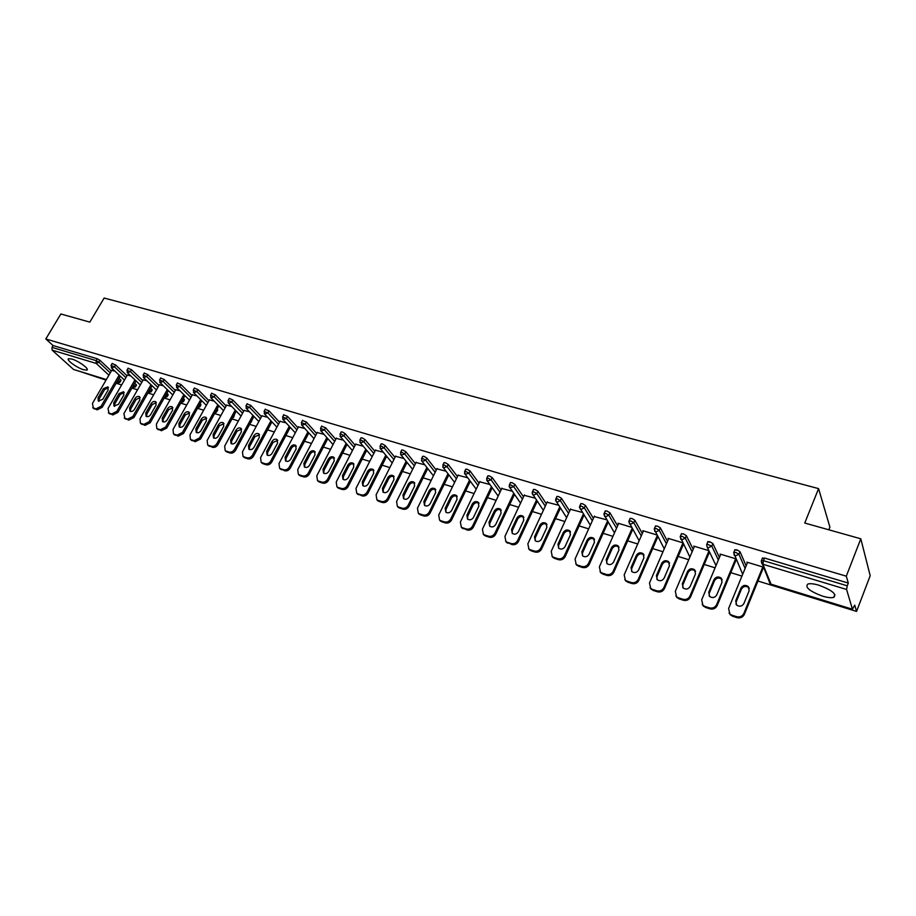 <?xml version="1.0" encoding="UTF-8"?>
<svg xmlns="http://www.w3.org/2000/svg" width="916" height="916" viewBox="0 0 916 916"><rect width="100%" height="100%" fill="white"/><g stroke="black" fill="none" stroke-linecap="round" stroke-linejoin="round"><path stroke-width="1.37" d="M83.585 369.72L86.814 370.098C90.02 369.343 78.719 360.973 71.86 359.049L68.689 358.706C65.528 359.507 76.784 367.808 83.585 369.72M822.579 596.156C827.572 597.633 831.281 598.045 833.709 597.392C837.041 594.255 832.106 590.19 818.893 585.21C813.935 583.767 810.271 583.366 807.901 584.019C804.626 587.179 809.526 591.221 822.579 596.156M828.831 529.803L829.896 527.112L818.583 488.617L104.138 298.043L89.825 322.123L60.857 313.982L45.8 338.966L846.304 576.187L860.8 538.791L870.2 575.706L856.552 611.419L854.72 605.11L852.452 609.243L846.579 589.457L762.902 564.245L771.066 584.19L852.452 609.243M82.669 372.377L106.027 380.117M116.16 383.231L121.656 384.926M131.915 388.098L137.537 389.827M147.923 393.021L153.67 394.796M164.193 398.036L170.055 399.845M180.727 403.132L186.727 404.986M197.535 408.318L203.661 410.208M214.619 413.574L220.893 415.509M231.988 418.933L238.4 420.913M249.644 424.371L256.205 426.398M267.609 429.913L274.319 431.986M285.884 435.547L292.754 437.665M304.467 441.272L311.497 443.436M323.382 447.1L330.573 449.321M342.63 453.031L349.981 455.298M362.221 459.065L369.743 461.389M382.155 465.214L389.861 467.584M402.456 471.465L410.345 473.904M423.123 477.843L431.207 480.327M444.18 484.324L452.447 486.877M465.626 490.942L474.099 493.552M487.461 497.663L496.14 500.342M509.731 504.533L518.616 507.269M532.414 511.517L541.516 514.323M555.531 518.651L564.874 521.525M579.107 525.91L588.679 528.864M603.14 533.318L612.953 536.341M627.666 540.875L637.719 543.978M652.673 548.581L662.989 551.764M678.183 556.447L688.763 559.71M704.232 564.474L715.075 567.817M730.808 572.66L741.937 576.095M757.944 581.03L856.552 611.419M229.275 398.391L232.87 400.029L243.667 411.261M762.33 558.417L764.539 558.05L848.308 583.068L846.304 576.187M764.539 558.05L763.463 560.684L847.254 585.805L848.308 583.068M847.254 585.805L846.579 589.457M106.302 379.648L73.566 369.469L52.132 350.152L51.994 347.393L53.094 345.572L45.8 338.966M818.583 488.617L804.752 523.036L860.8 538.791M763.234 567.096L746.895 562.161L747.296 563.088M53.094 345.572L97.245 358.751L99.867 360.263L111.34 370.991M119.069 378.216L120.992 380.415L120.019 382.098M134.767 383.128L136.484 385.155L135.511 386.85M112.164 363.538L115.565 364.957L126.969 375.743M150.716 388.121L152.216 389.964L151.255 391.67M128.068 368.301L131.515 369.72L142.839 380.575M166.93 393.204L168.212 394.853L167.239 396.571M144.236 373.144L147.716 374.564L158.972 385.476M183.406 398.368L184.448 399.823L183.486 401.551M160.666 378.056L164.193 379.499L175.357 390.468M200.135 403.624L200.959 404.872L199.986 406.601M177.372 383.06L180.933 384.502L192.016 395.54M217.149 408.983L217.733 410.002L216.76 411.742M194.352 388.144L197.959 389.586L208.951 400.693M234.45 414.433L233.82 416.963M211.619 393.319L215.26 394.773L226.16 405.937M252.037 419.975L251.144 422.276M229.172 398.575L228.061 400.601M247.034 403.933L250.766 405.387L261.461 416.688M265.193 409.372L268.983 410.826L279.563 422.207M283.685 414.891L287.51 416.368L297.975 427.818M302.475 420.536L306.368 422.013L316.696 433.531M321.608 426.272L325.558 427.749L335.76 439.348M341.084 432.112L342.252 431.928L345.08 433.589L355.145 445.268M360.915 438.054L362.118 437.859L364.969 439.531L374.884 451.302M381.102 444.1L382.338 443.905L385.212 445.588L394.979 457.439M401.655 450.26L402.937 450.054L405.822 451.748L415.429 463.702M422.597 456.534L423.925 456.317L426.822 458.034L436.256 470.068M443.916 462.935L445.291 462.706L448.21 464.423L457.473 476.572M465.649 469.439L467.068 469.21L470 470.939L479.079 483.19M487.781 476.08L489.259 475.839L492.213 477.58L501.086 489.945M510.349 482.846L511.884 482.595L514.838 484.346L523.517 496.838M533.352 489.739L534.933 489.476L537.921 491.251L546.371 503.869M556.802 496.781L558.451 496.495L561.439 498.281L569.66 511.036M580.721 503.949L582.427 503.663L585.438 505.46L593.408 518.364M605.11 511.265L606.873 510.968L609.907 512.777L617.624 525.841M630.002 518.719L631.822 518.422L634.868 520.242L642.322 533.478M655.387 526.334L657.287 526.024L660.344 527.856L667.501 541.299M681.298 534.108L683.267 533.776L686.347 535.642L693.194 549.291M707.747 542.043L709.797 541.7L712.888 543.577L719.404 557.466M734.758 550.15L736.876 549.795L739.991 551.684L746.162 565.848M735.766 558.794L720.068 554.054L720.468 554.924M708.87 550.665L693.79 546.108L694.202 546.921M682.523 542.707L668.05 538.333L668.451 539.1M656.703 534.898L642.814 530.696L643.215 531.429M631.41 527.25L618.082 523.219L618.483 523.918M606.61 519.761L594.232 516.555M582.301 512.41L570.45 509.33M558.462 505.208L547.115 502.254M535.093 498.144L524.227 495.316M512.159 491.205L501.773 488.503M489.659 484.415L479.744 481.816M467.584 477.74L458.115 475.267M445.92 471.19L436.875 468.832M424.658 464.755L416.024 462.511M403.773 458.447L395.552 456.305M383.277 452.252L375.445 450.214M363.137 446.172L355.683 444.226M343.363 440.195L336.275 438.352M323.932 434.321L317.211 432.57M304.845 428.551L298.456 426.89M286.09 422.871L280.033 421.314M267.644 417.307L261.919 415.83M249.518 411.822L244.114 410.437M231.702 406.441L226.596 405.135M214.184 401.139L209.375 399.926M196.951 395.941L192.429 394.796M180.005 390.811L175.757 389.747M163.334 385.773L159.361 384.789M146.938 380.816L143.228 379.9M130.793 375.938L127.347 375.091M114.912 371.14L111.706 370.362M736.567 616.674L731.827 615.14L732.319 616.136L737.048 617.67L736.567 616.674C739.888 617.407 742.315 616.331 743.872 613.422L762.799 566.97M731.827 615.14L729.892 614.041L728.609 608.51L747.582 562.367M749.162 590.694L748.223 586.492C745.258 584.637 742.83 585.175 740.93 588.118L735.708 600.85L736.682 605.133C739.647 606.953 742.063 606.403 743.941 603.472L749.162 590.694M743.872 613.422L744.342 614.43L763.429 567.565M744.342 614.43C742.796 617.327 740.368 618.403 737.048 617.67M732.319 616.136L729.01 613.01M749.322 588.278L748.693 587.534C745.727 585.679 743.3 586.217 741.41 589.148L736.189 601.869L736.052 604.411M709.431 607.869L704.782 606.369L705.32 607.365L709.946 608.865L709.431 607.869C712.682 608.59 715.087 607.514 716.633 604.64L735.651 558.76M736.682 550.276L734.781 549.715M704.782 606.369L702.938 605.327L701.69 599.831L720.755 554.26M722.037 582.198L721.121 578.03C718.236 576.244 715.854 576.794 713.976 579.679L708.732 592.263L709.682 596.522C712.579 598.274 714.949 597.713 716.793 594.827L722.037 582.198M716.633 604.64L717.148 605.648L736.178 559.699M717.148 605.648C715.602 608.51 713.198 609.587 709.946 608.865M705.32 607.365L702.148 604.434M722.186 579.714L721.625 579.072C718.739 577.286 716.358 577.836 714.491 580.71L709.247 593.282L709.133 595.904M682.855 599.247L678.309 597.77L678.87 598.778L683.405 600.255L682.855 599.247C686.05 599.946 688.42 598.881 689.966 596.053L708.984 550.894M709.591 542.18L707.77 541.642M678.309 597.77L676.546 596.785L675.321 591.335L694.454 546.314M695.473 573.885L694.58 569.741C691.752 568.023 689.427 568.584 687.584 571.424L682.305 583.847L683.244 588.072C686.061 589.767 688.385 589.194 690.206 586.366L695.473 573.885M689.966 596.053L690.504 597.06L709.499 551.959M690.504 597.06C688.969 599.888 686.599 600.953 683.405 600.255M678.87 598.778L675.836 596.03M695.61 571.332L695.118 570.783C692.29 569.065 689.966 569.626 688.122 572.454L682.867 584.866L682.752 587.557M656.818 590.809L652.375 589.354L652.971 590.362L657.413 591.805L656.818 590.809C659.955 591.484 662.291 590.431 663.837 587.625L682.821 543.28M652.375 589.354L650.681 588.415L649.49 583.011L668.703 538.528M669.447 565.745L668.577 561.634C665.817 559.974 663.528 560.535 661.718 563.329L656.417 575.603L657.333 579.794C660.092 581.431 662.371 580.847 664.169 578.065L669.447 565.745M663.837 587.625L664.421 588.644L683.359 544.344M664.421 588.644C662.875 591.438 660.539 592.492 657.413 591.805M652.971 590.362L650.051 587.774M669.573 563.122L669.149 562.676C666.39 561.016 664.111 561.577 662.291 564.359L657.012 576.622L656.921 579.37M631.319 582.53L626.956 581.11L627.586 582.118L631.948 583.538L631.319 582.53C634.387 583.194 636.7 582.152 638.234 579.381L657.184 535.78M626.956 581.11L625.342 580.217L624.185 574.847L643.456 530.891M643.948 557.764L643.101 553.676C640.41 552.085 638.166 552.657 636.368 555.394L631.055 567.531L631.948 571.687C634.639 573.256 636.872 572.683 638.647 569.947L643.948 557.764M638.234 579.381L638.853 580.389L657.768 536.856M638.853 580.389C637.318 583.16 635.006 584.202 631.948 583.538M627.586 582.118L624.792 579.668M644.074 555.096L643.708 554.73C641.017 553.127 638.773 553.699 636.975 556.436L631.685 568.55L631.593 571.344M606.323 574.424L602.052 573.038L602.717 574.046L606.987 575.431L606.323 574.424C609.335 575.076 611.613 574.034 613.159 571.298L632.074 528.418M602.052 573.038L600.507 572.179L599.385 566.855L618.701 523.414M618.964 549.943L618.128 545.89C615.495 544.344 613.296 544.928 611.522 547.619L606.197 559.607L607.068 563.741C609.69 565.252 611.888 564.668 613.64 561.977L618.964 549.943M613.159 571.298L613.8 572.305L632.681 529.482M613.8 572.305C612.266 575.042 609.987 576.084 606.987 575.431M602.717 574.046L600.026 571.721M619.067 547.23L618.769 546.932C616.136 545.398 613.938 545.97 612.174 548.661L606.861 560.638L606.77 563.466M581.832 566.477L577.641 565.115L578.328 566.122L582.519 567.485L581.832 566.477C584.786 567.107 587.03 566.077 588.564 563.374L607.457 521.17M577.641 565.115L576.153 564.302L575.065 559.023L594.438 516.086M594.461 542.283L593.66 538.253C591.083 536.765 588.919 537.349 587.179 540.005L581.832 551.856L582.668 555.943C585.244 557.409 587.396 556.825 589.125 554.169L594.461 542.283M588.564 563.374L589.251 564.393L608.098 522.235M589.251 564.393C587.717 567.096 585.473 568.126 582.519 567.485M578.328 566.122L575.752 563.924M594.576 539.535L594.324 539.306C591.747 537.818 589.595 538.39 587.843 541.047L582.519 552.875L582.439 555.737M557.81 558.68L553.711 557.352L554.432 558.359L558.531 559.699L557.81 558.68C560.718 559.31 562.928 558.279 564.462 555.6L583.332 514.048M553.711 557.352L552.279 556.573L551.226 551.34L570.645 508.884M570.439 534.761L569.66 530.765C567.153 529.334 565.023 529.917 563.294 532.528L557.947 544.241L558.76 548.306C561.268 549.726 563.386 549.131 565.092 546.52L570.439 534.761M564.462 555.6L565.172 556.619L584.007 515.113M565.172 556.619C563.638 559.298 561.428 560.317 558.531 559.699M554.432 558.359L551.947 556.264M570.553 531.99L570.359 531.818C567.84 530.375 565.722 530.959 564.004 533.57L558.657 545.272L558.577 548.146M534.268 551.043L530.238 549.737L530.982 550.745L535.013 552.05L534.268 551.043C537.12 551.65 539.306 550.63 540.841 547.986L559.676 507.052M530.238 549.737L528.875 548.993L527.856 543.806L547.31 501.831M546.886 527.398L546.131 523.437C543.669 522.04 541.585 522.635 539.879 525.2L534.52 536.787L535.299 540.818C537.761 542.18 539.833 541.585 541.528 539.02L546.886 527.398M540.841 547.986L541.574 549.005L560.374 508.117M541.574 549.005C540.039 551.65 537.852 552.669 535.013 552.05M530.982 550.745L528.601 548.753M547.001 524.605L546.852 524.479C544.402 523.093 542.318 523.677 540.612 526.242L535.265 537.818L535.173 540.703M511.174 543.554L507.224 542.272L511.941 544.562L511.174 543.554C513.968 544.15 516.132 543.131 517.654 540.52L536.467 500.17M507.224 542.272L505.907 541.562L504.922 536.421L524.421 494.915M523.78 520.162L523.059 516.235C520.654 514.884 518.605 515.479 516.91 518.009L511.54 529.471L512.296 533.456C514.7 534.784 516.739 534.188 518.422 531.658L523.78 520.162M517.654 540.52L518.422 541.539L537.2 501.247M518.422 541.539C516.899 544.15 514.735 545.157 511.941 544.562M508.002 543.28L505.701 541.379M523.895 517.357L523.803 517.288C521.399 515.937 519.349 516.532 517.666 519.063L512.307 530.501L512.227 533.398M488.526 536.204L484.644 534.944L485.446 535.963L489.316 537.211L488.526 536.204C491.262 536.787 493.403 535.78 494.926 533.192L513.716 493.415M484.644 534.944L483.385 534.268L482.434 529.173L501.957 488.125M501.121 513.075L500.422 509.17C498.064 507.876 496.048 508.472 494.377 510.956L488.995 522.292L489.728 526.253C492.087 527.536 494.09 526.929 495.751 524.433L501.121 513.075M494.926 533.192L495.716 534.211L514.471 494.48M495.716 534.211C494.193 536.799 492.064 537.795 489.316 537.211M485.446 535.963L483.224 534.131M501.235 510.258L501.189 510.223C498.842 508.918 496.827 509.514 495.155 512.01L489.797 523.322L489.705 526.231M466.301 528.99L462.488 527.753L467.114 530.009L466.301 528.99C468.992 529.562 471.099 528.566 472.622 526.002L491.388 486.774M462.488 527.753L461.286 527.112L460.37 522.051L479.915 481.461M478.885 506.113L478.209 502.254C475.896 500.983 473.916 501.59 472.267 504.04L466.885 515.239L467.584 519.166C469.885 520.414 471.866 519.807 473.503 517.357L478.885 506.113M472.622 526.002L473.435 527.032L492.167 487.839M473.435 527.032C471.912 529.585 469.805 530.582 467.114 530.009M463.313 528.772L461.172 527.021M478.209 502.254L478.999 503.296C476.698 502.037 474.728 502.632 473.068 505.082L467.698 516.28L467.607 519.189M444.489 521.914L440.756 520.7L441.604 521.719L445.336 522.933L444.489 521.914C447.134 522.475 449.218 521.479 450.741 518.948L469.473 480.247M440.756 520.7L439.588 520.082L438.707 515.078L458.275 474.923M457.061 499.289L456.408 495.453C454.153 494.228 452.206 494.835 450.569 497.251L445.176 508.334L445.852 512.227C448.107 513.429 450.054 512.823 451.68 510.395L457.061 499.289M450.741 518.948L451.577 519.979L470.274 481.312M451.577 519.979C450.054 522.498 447.981 523.494 445.336 522.933M441.604 521.719L439.531 520.036M457.187 496.472C454.931 495.293 453.008 495.9 451.393 498.293L446.012 509.365L445.909 512.273M423.089 514.975L419.425 513.784L420.295 514.803L423.948 515.983L423.089 514.975C425.688 515.513 427.749 514.54 429.26 512.033L447.97 473.835M419.425 513.784L418.303 513.189L417.456 508.231L437.035 468.5M435.65 492.579L435.008 488.789C432.799 487.598 430.886 488.205 429.272 490.587L423.868 501.544L424.52 505.403C426.73 506.571 428.642 505.964 430.245 503.582L435.65 492.579M429.26 512.033L430.119 513.052L448.794 474.9M430.119 513.052C428.608 515.559 426.547 516.532 423.948 515.983M420.295 514.803L418.291 513.178M435.776 489.774C433.577 488.675 431.688 489.293 430.119 491.629L424.738 502.575L424.623 505.483M402.078 508.151L398.483 506.983L399.365 508.002L402.96 509.17L402.078 508.151C404.632 508.689 406.67 507.716 408.181 505.231L426.856 467.538M398.483 506.983L397.395 506.422L396.582 501.499L416.185 462.202M414.616 486.007L414.009 482.24C411.845 481.083 409.956 481.69 408.353 484.049L402.96 494.892L403.59 498.705C405.754 499.838 407.631 499.231 409.223 496.884L414.616 486.007M408.181 505.231L409.051 506.262L427.703 468.603M409.051 506.262C407.551 508.735 405.513 509.708 402.96 509.17M399.365 508.002L397.441 506.468M414.765 483.201C412.601 482.171 410.757 482.801 409.234 485.091L403.841 495.922L403.716 498.808M381.445 501.464L377.919 500.319L378.823 501.338L382.361 502.483L381.445 501.464C383.964 501.979 385.968 501.018 387.479 498.567L406.132 461.343M377.919 500.319L376.877 499.77L376.098 494.892L395.701 456.008M393.972 479.537L393.388 475.805C391.269 474.694 389.415 475.301 387.823 477.614L382.419 488.343L383.025 492.132C385.144 493.232 386.999 492.625 388.567 490.3L393.972 479.537M387.479 498.567L388.373 499.586L406.99 462.408M388.373 499.586C386.873 502.037 384.869 502.999 382.361 502.483M378.823 501.338L376.991 499.896M394.12 476.744C392.014 475.782 390.216 476.423 388.716 478.667L383.323 489.373L383.197 492.258M361.19 494.892L357.721 493.77L362.118 495.911L361.19 494.892C363.663 495.396 365.656 494.445 367.156 492.018L385.773 455.252M357.721 493.77L356.725 493.243L355.981 488.411L375.583 449.928M373.694 473.194L373.144 469.496C371.06 468.42 369.228 469.015 367.66 471.305L362.255 481.93L362.839 485.686C364.911 486.751 366.732 486.133 368.289 483.843L373.694 473.194M367.156 492.018L368.072 493.037L386.666 456.317M368.072 493.037C366.572 495.464 364.591 496.415 362.118 495.911M358.66 494.777L356.897 493.438M373.854 470.412C371.793 469.519 370.03 470.16 368.575 472.347L363.183 482.961L363.034 485.824M341.302 488.434L337.901 487.335L338.84 488.354L342.252 489.453L341.302 488.434C343.729 488.938 345.698 487.988 347.198 485.583L365.782 449.264M337.901 487.335L336.928 486.831L336.218 482.045L355.832 443.962M353.782 466.965L353.255 463.301C351.206 462.248 349.408 462.855 347.851 465.11L342.447 475.622L342.996 479.343C345.034 480.373 346.832 479.766 348.378 477.511L353.782 466.965M347.198 485.583L348.137 486.602L366.686 450.329M348.137 486.602C346.637 489.007 344.679 489.957 342.252 489.453M338.84 488.354L337.168 487.083M353.954 464.194C351.939 463.359 350.21 464.011 348.778 466.152L343.385 476.652L343.237 479.503M321.768 482.102L318.413 481.015L319.386 482.034L322.73 483.11L321.768 482.102C324.15 482.583 326.096 481.644 327.585 479.263L346.145 443.378M318.413 481.015L317.486 480.534L316.799 475.793L336.412 438.088M334.225 460.84L333.71 457.21C331.718 456.191 329.943 456.786 328.397 459.019L322.993 469.416L323.52 473.114C325.512 474.122 327.287 473.503 328.821 471.282L334.225 460.84M327.585 479.263L328.546 480.282L347.072 444.443M328.546 480.282C327.046 482.663 325.111 483.602 322.73 483.11M319.386 482.034L317.772 480.831M334.409 458.08C332.428 457.313 330.745 457.966 329.348 460.061L323.955 470.446L323.783 473.286M302.566 475.873L299.28 474.797L300.265 475.816L303.551 476.881L302.566 475.873C304.913 476.343 306.837 475.404 308.326 473.057L326.852 437.596M299.28 474.797L298.376 474.339L297.734 469.645L317.337 432.318M315.001 454.828L314.52 451.222C312.551 450.237 310.81 450.832 309.276 453.042L303.872 463.336L304.375 466.988C306.333 467.962 308.074 467.355 309.597 465.156L315.001 454.828M308.326 473.057L309.299 474.076L327.791 438.661M309.299 474.076C307.81 476.423 305.898 477.362 303.551 476.881M300.265 475.816L298.719 474.694M315.196 452.092C313.272 451.359 311.612 452.023 310.238 454.084L304.856 464.366L304.673 467.171M283.708 469.748L280.479 468.706L284.704 470.767L283.708 469.748C286.021 470.217 287.91 469.29 289.399 466.954L307.89 431.905M280.479 468.706L279.609 468.259L278.991 463.599L298.593 426.661M296.12 448.92L295.65 445.348C293.727 444.386 292.009 444.981 290.486 447.157L285.094 457.347L285.574 460.977C287.487 461.927 289.204 461.32 290.716 459.145L296.12 448.92M289.399 466.954L290.395 467.973L308.852 432.97M290.395 467.973C288.906 470.309 287.006 471.236 284.704 470.767M281.475 469.713L279.998 468.66M296.326 446.195C294.437 445.52 292.822 446.195 291.471 448.199L286.078 458.378L285.884 461.172M265.171 463.736L261.999 462.706L263.007 463.725L266.19 464.755L265.171 463.736C267.438 464.194 269.315 463.267 270.804 460.966L289.261 426.318M261.999 462.706L261.152 462.282L260.568 457.668L280.159 421.085M277.559 443.115L277.113 439.577C275.224 438.638 273.529 439.233 272.029 441.386L266.625 451.474L267.083 455.057C268.972 455.985 270.667 455.378 272.155 453.237L277.559 443.115M270.804 460.966L271.812 461.985L290.235 427.371M271.812 461.985C270.323 464.286 268.457 465.214 266.19 464.755M263.007 463.725L261.598 462.717M277.777 440.401L273.025 442.417L267.632 452.493L267.426 455.275M246.954 457.828L243.828 456.809L244.858 457.828L247.984 458.836L246.954 457.828C249.186 458.275 251.041 457.359 252.518 455.069L270.941 420.81M243.828 456.809L243.026 456.397L242.465 451.828L262.045 415.612M259.308 437.401L258.896 433.898C257.041 432.982 255.369 433.577 253.869 435.707L248.476 445.691L248.912 449.252C250.766 450.145 252.427 449.538 253.915 447.42L259.308 437.401M252.518 455.069L253.549 456.088L271.938 421.875M253.549 456.088C252.072 458.366 250.217 459.294 247.984 458.836M244.858 457.828L243.507 456.878M259.549 434.722L254.888 436.737L249.507 446.722L249.278 449.47M229.046 452.012L225.977 451.015L227.019 452.035L230.088 453.031L229.046 452.012C231.244 452.458 233.076 451.542 234.553 449.275L252.942 415.406M225.977 451.015L225.199 450.626L224.66 446.092L244.229 410.231M241.377 431.791L240.977 428.31C239.156 427.417 237.507 428.024 236.03 430.119L230.637 440.012L231.05 443.539C232.87 444.409 234.507 443.802 235.984 441.718L241.377 431.791M234.553 449.275L235.584 450.294L253.938 416.459M235.584 450.294C234.118 452.561 232.286 453.466 230.088 453.031M227.019 452.035L225.725 451.13M241.618 429.123L237.061 431.15L231.679 441.031L231.439 443.768M211.436 446.298L208.424 445.325L212.501 447.317L211.436 446.298C213.6 446.733 215.42 445.829 216.886 443.584L235.24 410.082M208.424 445.325L207.669 444.947L207.165 440.459L226.71 404.929M223.744 426.272L223.367 422.826C221.58 421.955 219.954 422.562 218.489 424.623L213.096 434.424L213.485 437.917C215.271 438.775 216.897 438.169 218.351 436.096L223.744 426.272M216.886 443.584L217.939 444.603L236.248 411.135M217.939 444.603C216.474 446.836 214.653 447.741 212.501 447.317M209.478 446.332L208.23 445.485M223.996 423.627L219.519 425.665L214.149 435.444L213.897 438.157M194.123 440.688L191.158 439.726L195.2 441.695L194.123 440.688L199.516 437.985L217.825 404.849M191.158 439.726L190.425 439.359L189.956 434.905L209.489 399.72M206.398 420.845L206.043 417.433C204.291 416.585 202.688 417.181 201.234 419.23L195.852 428.928L196.219 432.398C197.971 433.222 199.562 432.615 201.016 430.577L206.398 420.845M199.516 437.985L200.581 439.004L218.855 405.891M200.581 439.004L195.2 441.695M192.234 440.733L191.032 439.92M206.673 418.223L202.287 420.261L196.917 429.947L196.642 432.638M177.097 435.157L174.177 434.218L178.185 436.176L177.097 435.157L182.433 432.478L200.707 399.697M174.177 434.218L173.468 433.863L173.032 429.455L192.543 394.601M189.337 415.509L189.005 412.12C187.288 411.295 185.708 411.902 184.253 413.918L178.883 423.524L179.227 426.959C180.944 427.772 182.524 427.165 183.967 425.15L189.337 415.509M182.433 432.478L183.509 433.497L201.749 400.739M183.509 433.497L178.185 436.176M175.265 435.226L174.12 434.459M189.635 412.91L185.318 414.948L179.96 424.543L179.685 427.2M160.357 429.73L157.483 428.803L161.445 430.738L160.357 429.73L165.636 427.074L183.864 394.624M157.483 428.803L156.796 428.459L156.384 424.085L175.872 389.563M172.563 410.254L172.254 406.899C170.559 406.097 169.002 406.693 167.559 408.696L162.201 418.211L162.521 421.612C164.204 422.402 165.773 421.807 167.193 419.803L172.563 410.254M165.636 427.074L166.723 428.081L184.917 395.666M166.723 428.081L161.445 430.738M158.583 429.81L157.472 429.077M172.861 407.677L168.636 409.715L163.277 419.23L162.991 421.864M143.881 424.383L141.053 423.467L144.991 425.39L143.881 424.383L149.102 421.738L167.296 389.632M141.053 423.467L140.388 423.135L139.999 418.807L159.464 384.606M156.064 405.09L155.766 401.769C154.106 400.979 152.56 401.586 151.14 403.555L145.781 412.99L146.079 416.356C147.739 417.124 149.285 416.528 150.693 414.547L156.064 405.09M149.102 421.738L150.201 422.745L168.361 390.674M150.201 422.745L144.991 425.39M142.163 424.474L141.098 423.776M156.373 402.536L152.228 404.574L146.881 413.998L146.571 416.608M127.679 419.127L124.897 418.223L128.79 420.135L127.679 419.127L132.843 416.505L150.991 384.72M124.897 418.223L123.889 413.62L143.32 379.728M139.816 400.017L139.553 396.708C137.915 395.952 136.392 396.548 134.984 398.494L129.625 407.838L129.9 411.181C131.538 411.937 133.06 411.33 134.469 409.383L139.816 400.017M132.843 416.505L133.954 417.513L152.067 385.762M133.954 417.513L128.79 420.135M126.007 419.23L124.988 418.566M140.148 397.487L136.083 399.525L130.736 408.857L130.416 411.433M111.729 413.952L108.993 413.07L112.851 414.959L111.729 413.952L116.847 411.341L134.95 379.888M108.993 413.07L108.031 408.502L127.439 374.93M123.843 395.014L123.591 391.739L119.08 393.525L113.733 402.777L113.985 406.086L118.496 404.3L123.843 395.014M116.847 411.341L117.969 412.349L136.037 380.919M117.969 412.349L112.851 414.959M110.115 414.066L109.13 413.437M124.187 392.506L120.191 394.544L114.855 403.796L114.511 406.349M96.031 408.857L93.34 407.986L97.165 409.864L96.031 408.857L101.092 406.269L119.16 375.125M93.34 407.986L92.424 403.475L111.809 370.201M108.111 390.09L107.882 386.85L103.428 388.624L98.092 397.796L98.321 401.082L102.775 399.296L108.111 390.09M101.092 406.269L102.226 407.276L120.259 376.155M102.226 407.276L97.165 409.864M94.474 408.983L93.535 408.387M108.466 387.617L104.55 389.644L99.214 398.804L98.871 401.334M762.559 557.855L761.494 560.489L763.463 560.684L762.902 564.245L761.814 563.626L761.265 561.05M761.23 560.981L770.001 583.572L771.512 584.328M73.566 369.469L106.348 379.556M116.481 382.682L117.191 382.899L116.653 382.396M108.901 375.194L96.249 363.446L52.132 350.152M51.994 347.393L96.146 360.629L97.245 358.751M99.867 360.263L98.768 362.141L96.249 363.446L96.146 360.629L98.768 362.141L110.263 372.846M116.435 382.774L117.614 383.128L120.729 379.785M739.991 551.684L738.914 554.283L745.109 568.401M852.578 609.438L771.261 584.397L769.257 581.763M734.976 549.6L733.899 552.199L734.231 555.336L735.273 555.932L738.914 554.283L735.8 552.394L733.682 552.737M712.888 543.577L711.812 546.142L718.35 559.985M706.671 544.608L707.221 547.218L706.66 544.596M686.347 535.642L685.26 538.173L692.13 551.787M660.344 527.856L659.257 530.364L666.436 543.76M634.868 520.242L633.78 522.727L641.246 535.917M609.907 512.777L608.808 515.227L616.548 528.257M585.438 505.46L584.339 507.876L592.331 520.746M561.439 498.281L560.34 500.674L568.584 513.395M537.921 491.251L536.81 493.621L545.295 506.193M514.838 484.346L513.739 486.694L522.429 499.14M492.213 477.58L491.102 479.892L499.999 492.224M470 470.939L468.889 473.228L477.992 485.446M448.21 464.423L447.1 466.691L456.386 478.805M426.822 458.034L425.711 460.267L435.169 472.278M405.822 451.748L404.712 453.97L414.341 465.889M385.212 445.588L384.09 447.775L393.891 459.603M364.969 439.531L363.847 441.707L373.797 453.443M345.08 433.589L343.969 435.73L354.057 447.386M325.558 427.749L324.436 429.867L334.661 441.443M306.368 422.013L305.257 424.108L315.608 435.615M287.51 416.368L286.399 418.452L296.876 429.879M268.983 410.826L267.873 412.887L278.464 424.245M250.766 405.387L249.656 407.425L260.373 418.704M232.87 400.029L231.759 402.055L242.568 413.265M215.26 394.773L214.161 396.765L225.073 407.918M233.374 416.391L234.611 414.593M197.959 389.586L196.848 391.579L207.863 402.651M216.084 410.929L217.55 409.383M180.933 384.502L179.822 386.46L190.929 397.475M199.07 405.559L199.688 406.177L200.764 404.254M164.193 379.499L163.082 381.434L174.269 392.392M182.33 400.281L183.177 401.105L184.242 399.204M147.716 374.564L146.617 376.499L157.884 387.388M165.853 395.094L166.918 396.124L167.994 394.224M131.515 369.72L130.404 371.633L141.751 382.464M149.651 389.998L150.922 391.212L151.987 389.334M115.565 364.957L114.466 366.847L125.881 377.621M133.702 384.995L135.167 386.38L136.244 384.525M117.992 380.06L119.927 382.258L117.614 383.128M742.681 574.298L733.659 552.703M742.578 574.538L742.395 573.668M716.014 565.561L707.221 547.218L708.217 547.779L711.812 546.142L706.889 544.081L707.976 541.516M681.515 533.604L680.428 536.135L680.76 539.261L681.722 539.799L685.26 538.173L682.18 536.318L680.21 536.65M689.885 557.077L680.176 536.765M655.604 525.853L654.505 528.36L654.848 531.475L655.764 531.978L659.257 530.364L656.2 528.532L654.299 528.841M664.26 548.81L654.219 529.173M630.208 518.25L629.109 520.723L629.452 523.837L630.334 524.318L633.78 522.727L630.735 520.895L628.903 521.204M639.139 540.738L628.788 521.719M605.316 510.807L604.217 513.258L604.56 516.349L605.407 516.807L608.808 515.227L605.774 513.418L604.022 513.704M614.499 532.872L603.884 514.426M580.916 503.514L579.817 505.93L580.172 509.01L580.973 509.445L584.339 507.876L581.317 506.079L579.622 506.365M590.339 525.189L579.473 507.258M556.997 496.358L555.898 498.751L556.252 501.819L557.02 502.231L560.34 500.674L557.34 498.888L555.703 499.163M566.626 517.666L555.554 500.216M533.547 489.339L532.436 491.697L532.791 494.766L533.536 495.167L536.81 493.621L533.833 491.846L532.253 492.11M543.371 510.327L532.116 493.312M510.533 482.457L509.433 484.793L509.788 487.839L513.739 486.694L510.773 484.93L509.25 485.182M520.563 503.136L509.124 486.533M487.965 475.702L486.854 478.015L487.22 481.049L491.102 479.892L488.148 478.152L486.682 478.392M498.167 496.094L486.579 479.858M465.82 469.084L464.71 471.374L465.076 474.385L468.889 473.228L465.958 471.5L464.538 471.729M476.194 489.19L464.458 473.309M444.088 462.58L442.978 464.847L443.344 467.847L447.1 466.691L444.18 464.973L442.806 465.191M454.611 482.434L442.749 466.874M422.757 456.202L421.646 458.447L422.013 461.435L425.711 460.267L422.803 458.561L421.486 458.779M433.428 475.816L421.452 460.542M401.815 449.939L400.704 452.16L401.082 455.137L404.712 453.97L401.826 452.275L400.544 452.481M412.624 469.324L400.532 454.325M381.262 443.791L380.14 445.989L380.518 448.943L384.09 447.775L381.228 446.092L379.991 446.298M392.197 462.958L380.003 448.21M361.064 437.756L359.954 439.92L360.332 442.875L363.847 441.707L360.996 440.035L359.805 440.218M372.125 456.718L359.839 442.199M341.233 431.825L340.122 433.966L340.5 436.909L343.969 435.73L341.13 434.07L339.973 434.253M352.42 450.58L340.042 436.291M321.756 425.997L320.646 428.127L321.024 431.047L324.436 429.867L320.497 428.402M333.046 444.569L320.589 430.486M302.612 420.284L301.501 422.379L301.891 425.287L305.257 424.108L301.364 422.642M314.005 438.661L301.478 424.772M283.811 414.65L282.701 416.734L283.078 419.62L286.399 418.452L282.563 416.986M295.296 432.856L282.689 419.15M265.331 409.131L264.209 411.192L264.598 414.066L267.873 412.887L264.083 411.433M276.907 427.165L264.232 413.62M247.16 403.693L246.049 405.731L246.438 408.593L249.656 407.425L245.923 405.971M258.816 421.566L246.083 408.192M250.263 423.249L250.961 421.955M241.045 416.07L228.576 403.223L231.759 402.055L228.187 400.372L228.244 402.845M232.424 418.143L233.706 417.169L233.546 416.562L232.813 417.421M211.733 393.101L210.623 395.105L211.024 397.933L214.161 396.765L210.508 395.323M223.561 410.666L210.714 397.59M214.951 412.967L216.657 411.937L216.474 411.33L215.203 412.509M194.467 387.949L193.356 389.93L193.757 392.735L196.848 391.579L193.242 390.136M206.363 405.353L193.459 392.414M197.822 407.792L199.883 406.796L199.688 406.177L197.982 407.505M177.486 382.865L176.376 384.823L176.777 387.628L179.822 386.46L176.261 385.029M189.44 400.132L176.502 387.331M181.002 402.651L183.383 401.723L183.177 401.105L181.093 402.479M160.769 377.873L159.67 379.819L160.071 382.602L163.082 381.434L159.556 380.003M172.803 395.002L159.808 382.327M164.468 397.544L167.136 396.743L166.918 396.124L164.525 397.452M144.339 372.961L143.239 374.884L143.64 377.655L146.617 376.499L143.125 375.068M156.43 389.953L143.388 377.392M148.243 392.472L151.151 391.842L150.922 391.212L148.255 392.449M128.171 368.129L127.061 370.03L127.473 372.778L130.404 371.633L126.969 370.213M140.308 384.983L127.232 372.549M135.419 387.01L135.167 386.38L132.282 387.457L135.419 387.01M112.256 363.366L111.157 365.255L111.569 367.992L114.466 366.847L111.054 365.427M124.45 380.094L111.34 367.774M740.93 588.118L741.41 589.148M735.708 600.85L736.189 601.869M713.976 579.679L714.491 580.71M708.732 592.263L709.247 593.282M687.584 571.424L688.122 572.454M682.305 583.847L682.867 584.866M661.718 563.329L662.291 564.359M656.417 575.603L657.012 576.622M636.368 555.394L636.975 556.436M631.055 567.531L631.685 568.55M611.522 547.619L612.174 548.661M606.197 559.607L606.861 560.638M587.179 540.005L587.843 541.047M581.832 551.856L582.519 552.875M563.294 532.528L564.004 533.57M557.947 544.241L558.657 545.272M539.879 525.2L540.612 526.242M534.52 536.787L535.265 537.818M516.91 518.009L517.666 519.063M511.54 529.471L512.307 530.501M494.377 510.956L495.155 512.01M488.995 522.292L489.797 523.322M472.267 504.04L473.068 505.082M466.885 515.239L467.698 516.28M450.569 497.251L451.393 498.293M445.176 508.334L446.012 509.365M429.272 490.587L430.119 491.629M423.868 501.544L424.738 502.575M408.353 484.049L409.234 485.091M402.96 494.892L403.841 495.922M387.823 477.614L388.716 478.667M382.419 488.343L383.323 489.373M367.66 471.305L368.575 472.347M362.255 481.93L363.183 482.961M347.851 465.11L348.778 466.152M342.447 475.622L343.385 476.652M328.397 459.019L329.348 460.061M322.993 469.416L323.955 470.446M309.276 453.042L310.238 454.084M303.872 463.336L304.856 464.366M290.486 447.157L291.471 448.199M285.094 457.347L286.078 458.378M272.029 441.386L273.025 442.417M266.625 451.474L267.632 452.493M253.869 435.707L254.888 436.737M248.476 445.691L249.507 446.722M236.03 430.119L237.061 431.15M230.637 440.012L231.679 441.031M218.489 424.623L219.519 425.665M213.096 434.424L214.149 435.444M201.234 419.23L202.287 420.261M195.852 428.928L196.917 429.947M184.253 413.918L185.318 414.948M178.883 423.524L179.96 424.543M167.559 408.696L168.636 409.715M162.201 418.211L163.277 419.23M151.14 403.555L152.228 404.574M145.781 412.99L146.881 413.998M134.984 398.494L136.083 399.525M129.625 407.838L130.736 408.857M119.08 393.525L120.191 394.544M113.733 402.777L114.855 403.796M103.428 388.624L104.55 389.644M98.092 397.796L99.214 398.804M87.26 369.331L86.814 370.098M834.865 594.438L833.709 597.392M748.223 586.492L748.693 587.534M729.892 614.041L730.384 615.037M721.121 578.03L721.625 579.072M702.938 605.327L703.465 606.323M694.58 569.741L695.118 570.783M676.546 596.785L677.107 597.793M668.577 561.634L669.149 562.676M650.681 588.415L651.276 589.423M643.101 553.676L643.708 554.73M625.342 580.217L625.972 581.225M618.128 545.89L618.769 546.932M600.507 572.179L601.171 573.198M593.66 538.253L594.324 539.306M576.153 564.302L576.851 565.309M569.66 530.765L570.359 531.818M552.279 556.573L553.001 557.592M546.131 523.437L546.852 524.479M528.875 548.993L529.62 550.012M523.059 516.235L523.803 517.288M505.907 541.562L506.685 542.581M500.422 509.17L501.189 510.223M483.385 534.268L484.186 535.288M461.286 527.112L462.111 528.131M456.408 495.453L457.164 496.426M439.588 520.082L440.436 521.101M435.008 488.789L435.73 489.682M418.303 513.189L419.173 514.208M414.009 482.24L414.696 483.064M397.395 506.422L398.288 507.441M393.388 475.805L394.04 476.572M376.877 499.77L377.793 500.789M373.144 469.496L373.751 470.206M356.725 493.243L357.652 494.262M353.255 463.301L353.828 463.954M336.928 486.831L337.878 487.85M333.71 457.21L334.26 457.817M317.486 480.534L318.447 481.553M314.52 451.222L315.035 451.794M298.376 474.339L299.36 475.358M279.609 468.259L280.605 469.278M261.152 462.282L262.171 463.29M243.026 456.397L244.057 457.416M225.199 450.626L226.241 451.634M207.669 444.947L208.722 445.955M190.425 439.359L191.501 440.367M173.468 433.863L174.555 434.871M156.796 428.459L157.895 429.467M140.388 423.135L141.499 424.142M124.244 417.902L125.366 418.91M108.363 412.75L109.496 413.757M92.734 407.689L93.879 408.685"/></g></svg>
